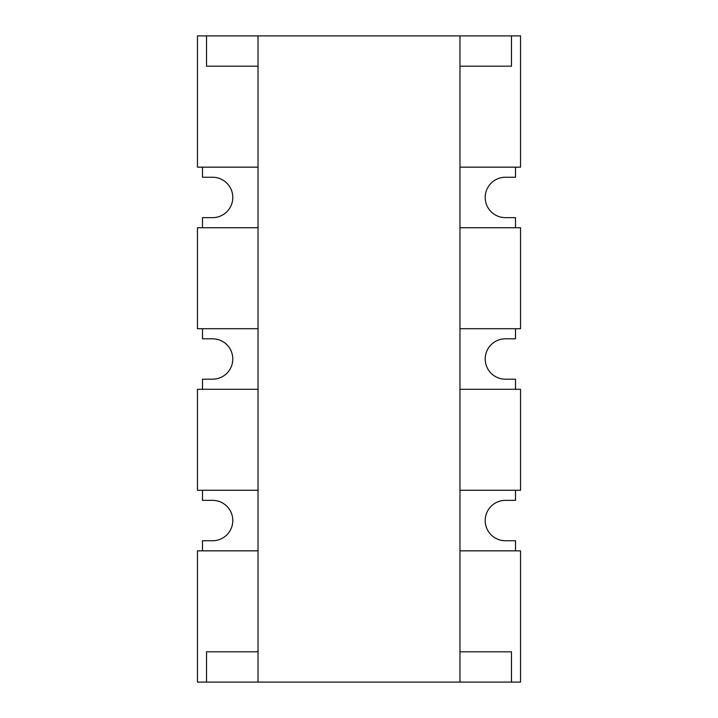 <?xml version="1.0" encoding="UTF-8"?>
<svg xmlns="http://www.w3.org/2000/svg" width="718" height="718" viewBox="0 0 718 718"><rect width="100%" height="100%" fill="white"/><g stroke="black" fill="none" stroke-linecap="round" stroke-linejoin="round"><path stroke-width="1.08" d="M511.467 35.9L459.969 35.9L459.969 66.191L511.467 66.191L511.467 35.9L520.55 35.9L520.55 167.159L459.969 167.159L459.969 227.741L520.55 227.741L520.55 328.709L459.969 328.709L459.969 389.291L520.55 389.291L520.55 490.259L459.969 490.259L459.969 550.841L520.55 550.841L520.55 682.1L459.969 682.1L459.969 550.841M258.031 35.9L258.031 167.159L197.45 167.159L197.45 35.9L459.969 35.9M258.031 490.259L197.45 490.259L197.45 389.291L258.031 389.291L258.031 682.1L197.45 682.1L197.45 550.841L258.031 550.841M202.494 167.159L202.494 177.256L212.6 177.256M212.591 177.256A20.194 20.194 0 0 1 232.794 197.45A20.194 20.194 0 0 1 212.6 217.644L202.494 217.644L202.494 227.741M202.494 328.709L202.494 338.806L212.6 338.806A20.194 20.194 0 0 1 232.794 359A20.194 20.194 0 0 1 212.591 379.194M212.6 379.194L202.494 379.194L202.494 389.291M202.494 490.259L202.494 500.356L212.6 500.356A20.194 20.194 0 0 1 232.794 520.55A20.194 20.194 0 0 1 212.6 540.744L202.494 540.744L202.494 550.841M258.031 167.159L258.031 389.291M515.506 490.259L515.506 500.356L505.4 500.356A20.194 20.194 0 0 0 485.206 520.55A20.194 20.194 0 0 0 505.4 540.744L515.506 540.744L515.506 550.841M515.506 328.709L515.506 338.806L505.4 338.806A20.194 20.194 0 0 0 485.206 359A20.194 20.194 0 0 0 505.4 379.194L515.506 379.194L515.506 389.291M515.506 167.159L515.506 177.256L505.4 177.256A20.194 20.194 0 0 0 485.206 197.45A20.194 20.194 0 0 0 505.4 217.644L515.506 217.644L515.506 227.741M258.031 328.709L197.45 328.709L197.45 227.741L258.031 227.741M258.031 651.809L206.533 651.809L206.533 682.1M206.533 35.9L206.533 66.191L258.031 66.191M459.969 490.259L459.969 389.291M511.467 682.1L511.467 651.809L459.969 651.809M459.969 328.709L459.969 227.741M459.969 167.159L459.969 66.191M258.031 682.1L459.969 682.1"/></g></svg>
